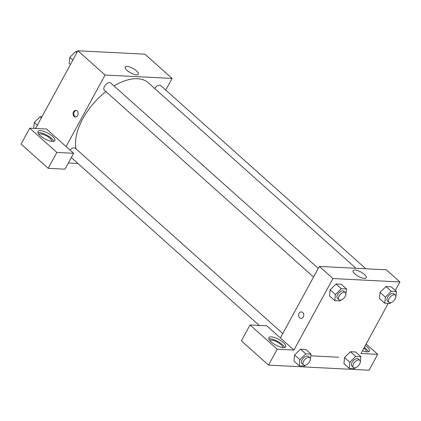 <?xml version="1.0" encoding="UTF-8"?>
<svg xmlns="http://www.w3.org/2000/svg" width="421" height="421" viewBox="0 0 421 421"><rect width="100%" height="100%" fill="white"/><g stroke="black" fill="none" stroke-linecap="round" stroke-linejoin="round"><path stroke-width="0.63" d="M35.553 128.473L77.922 50.767L144.929 54.183L172.094 78.443L165.753 90.068M136.541 70.912A7.478 2.51 -151.4 0 1 138.362 74.249A7.478 2.51 -151.4 0 1 130.594 72.87A7.478 2.51 -151.4 0 1 125.232 67.086A7.478 2.51 -151.4 0 1 129.826 67.06A7.478 2.51 -151.4 0 1 136.541 70.912M66.086 146.55L46.468 129.026L29.717 128.173L56.877 152.434L73.633 153.286L66.086 146.55L105.082 75.027L77.922 50.767M105.082 75.027L172.094 78.443M74.101 116.412A3.305 2.552 92.9 0 1 73.191 112.649A3.305 2.552 92.9 0 1 75.759 110.381A3.305 2.552 92.9 0 1 78.143 113.812A3.305 2.552 92.9 0 1 75.422 116.98A3.305 2.552 92.9 0 1 74.101 116.412M76.143 110.439A3.305 2.552 -87.1 0 0 73.896 112.928A3.305 2.552 -87.1 0 0 74.87 116.454A3.305 2.552 -87.1 0 0 75.812 116.959M40.358 130.621A9.609 3.221 -151.4 0 1 50.394 134.694A9.609 3.221 -151.4 0 1 54.83 140.614A9.609 3.221 -151.4 0 1 44.847 138.846A9.609 3.221 -151.4 0 1 37.953 131.415A9.609 3.221 -151.4 0 1 40.358 130.621M53.751 141.314A9.609 3.221 28.6 0 0 47.894 135.767A9.609 3.221 28.6 0 0 39.274 132.61A9.609 3.221 28.6 0 0 37.953 132.699M39.053 134.446A7.204 2.415 -151.4 0 1 43.568 134.578A7.204 2.415 -151.4 0 1 49.878 138.235A7.204 2.415 -151.4 0 1 51.688 141.335M29.717 128.173L21.05 144.066L48.21 168.326L64.966 169.184L73.633 153.286M56.877 152.434L48.21 168.326M77.943 163.49L68.334 163.001M282.759 333.548L75.217 148.171A4.805 2.589 131.8 0 0 70.039 150.081M365.844 268.787L160.701 85.552A4.805 2.589 131.8 0 0 154.728 88.51M318.287 268.377L110.744 83.005A4.805 2.589 131.8 0 0 104.497 86.431A4.805 2.589 131.8 0 0 104.345 90.168L313.566 277.044M105.897 91.557A50.441 27.186 131.8 0 0 82.774 118.811A50.441 27.186 131.8 0 0 76.09 148.95M355.998 268.282L148.36 82.821A50.441 27.186 131.8 0 0 114.023 85.931M310.872 355.829L338.705 357.25M280.36 337.942L266.782 325.807L250.027 324.954L277.192 349.214L293.942 350.072L280.36 337.942L319.36 266.414L386.367 269.835L399.95 281.965L395.314 290.464M250.027 324.954L241.365 340.847L268.524 365.112L369.043 370.233L377.705 354.34L360.955 353.487L388.273 303.378M363.855 348.167A7.204 2.415 -151.4 0 1 364.518 348.72A7.204 2.415 -151.4 0 1 366.328 351.819M368.391 351.803A9.609 3.221 28.6 0 0 364.276 347.393M365.36 345.409A9.609 3.221 -151.4 0 1 369.464 351.098A9.609 3.221 -151.4 0 1 362.455 350.73M269.924 340.657A7.204 2.415 -151.4 0 1 277.339 342.094A7.204 2.415 -151.4 0 1 282.565 347.551M284.622 347.53A9.609 3.221 28.6 0 0 278.77 341.984A9.609 3.221 28.6 0 0 270.145 338.826A9.609 3.221 28.6 0 0 268.824 338.916M271.229 336.837A9.609 3.221 -151.4 0 1 281.27 340.91A9.609 3.221 -151.4 0 1 285.701 346.83A9.609 3.221 -151.4 0 1 275.723 345.062A9.609 3.221 -151.4 0 1 268.83 337.631A9.609 3.221 -151.4 0 1 271.229 336.837M277.192 349.214L268.524 365.112M366.128 343.999L377.705 354.34M355.398 367.743L354.498 368.633L349.219 368.364L349.83 362.27L355.719 356.445L350.435 351.724L355.713 351.993L350.435 351.724L344.552 357.55L343.936 363.644L344.541 357.555M390.925 302.578L390.025 303.467L384.747 303.199L379.468 298.478L380.074 292.39L385.968 286.559L391.241 286.827L385.968 286.559L391.251 291.274L396.524 291.548L395.619 297.931M340.973 300.031L340.073 300.92L334.795 300.652L329.511 295.931L330.117 289.843L336.011 284.012L341.289 284.28L336.011 284.012L341.294 288.727L346.572 289.001L345.662 295.384M305.767 353.898L300.483 349.177L305.762 349.446L300.483 349.177L294.595 355.003L293.984 361.097L294.595 355.003L299.878 359.723L305.767 353.898L311.04 354.166L310.135 360.55M293.942 350.072L332.937 278.544L399.95 281.965M364.397 274.429A7.478 2.51 -151.4 0 1 366.223 277.771A7.478 2.51 -151.4 0 1 358.455 276.392A7.478 2.51 -151.4 0 1 353.087 270.608A7.478 2.51 -151.4 0 1 357.682 270.582A7.478 2.51 -151.4 0 1 364.397 274.429M332.937 278.544L319.36 266.414M301.352 311.882A3.305 2.552 -87.1 0 0 298.784 314.145A3.305 2.552 -87.1 0 0 299.699 317.913A3.305 2.552 92.9 0 1 298.778 314.145A3.305 2.552 92.9 0 1 301.352 311.882A3.305 2.552 92.9 0 1 303.736 315.308A3.305 2.552 92.9 0 1 301.015 318.476A3.305 2.552 92.9 0 1 299.694 317.908A3.305 2.552 -87.1 0 0 301.02 318.476M334.795 300.652L335.405 294.553L341.294 288.727M345.394 292.59L343.883 291.243A4.805 2.589 131.8 0 0 337.637 294.668A4.805 2.589 131.8 0 0 337.484 298.405L338.989 299.757A4.805 2.589 131.8 0 0 344.125 297.9A4.805 2.589 131.8 0 0 345.394 292.59A4.805 2.589 131.8 0 0 339.147 296.016A4.805 2.589 131.8 0 0 338.989 299.757M329.511 295.931L330.127 289.837L335.405 294.553M346.572 289.001L341.289 284.28M384.747 303.199L385.362 297.105L391.251 291.274M395.345 295.137L393.835 293.79A4.805 2.589 131.8 0 0 387.588 297.215A4.805 2.589 131.8 0 0 387.436 300.952L388.946 302.304A4.805 2.589 131.8 0 0 394.077 300.447A4.805 2.589 131.8 0 0 395.345 295.137A4.805 2.589 131.8 0 0 389.099 298.563A4.805 2.589 131.8 0 0 388.946 302.304M379.468 298.478L380.079 292.385L385.362 297.105M396.524 291.548L391.241 286.827M305.441 365.196L304.541 366.086L299.268 365.817L299.878 359.723M309.861 357.755L308.351 356.408A4.805 2.589 131.8 0 0 302.11 359.834A4.805 2.589 131.8 0 0 301.952 363.576L303.462 364.923A4.805 2.589 131.8 0 0 308.593 363.065A4.805 2.589 131.8 0 0 309.861 357.755A4.805 2.589 131.8 0 0 303.615 361.181A4.805 2.589 131.8 0 0 303.462 364.923M299.268 365.817L293.984 361.097M311.04 354.166L305.762 349.446M355.719 356.445L360.997 356.713L360.087 363.097M359.818 360.302L358.308 358.955A4.805 2.589 131.8 0 0 352.061 362.381A4.805 2.589 131.8 0 0 351.909 366.123L353.414 367.47A4.805 2.589 131.8 0 0 358.545 365.612A4.805 2.589 131.8 0 0 359.818 360.302A4.805 2.589 131.8 0 0 353.572 363.728A4.805 2.589 131.8 0 0 353.414 367.47M349.219 368.364L343.936 363.644M349.83 362.27L344.552 357.55M360.997 356.713L355.713 351.993M70.423 64.513L69.212 63.434L69.823 57.34L75.712 51.515L77.464 51.604M72.859 60.05L69.823 57.34M76.922 52.593L75.712 51.515M33.706 128.379L34.296 122.506L40.184 116.68L41.932 116.77M37.327 125.216L34.296 122.506M41.395 117.759L40.184 116.68M259.241 325.422L71.302 157.559"/></g></svg>
